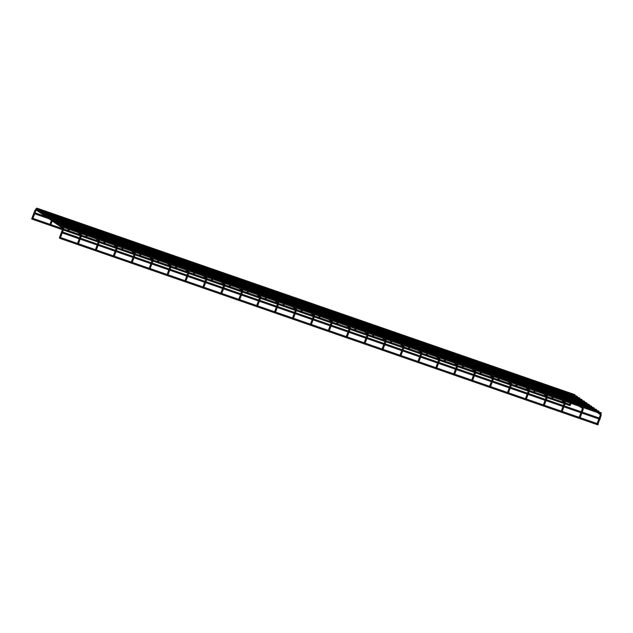 <?xml version="1.0" encoding="UTF-8"?>
<svg xmlns="http://www.w3.org/2000/svg" width="633" height="633" viewBox="0 0 633 633"><rect width="100%" height="100%" fill="white"/><g stroke="black" fill="none" stroke-linecap="round" stroke-linejoin="round"><path stroke-width="0.95" d="M598.232 424.055L597.979 424.798M597.908 424.316L597.861 424.87L59.826 238.348L60.032 237.478M59.803 237.786L59.739 238.198L59.803 237.786M600.298 418.508L600.037 419.252M599.965 418.769L599.926 419.323L61.884 232.802L62.097 231.931M61.86 232.24L61.805 232.651L61.86 232.24M601.318 412.938L601.057 413.681M600.986 413.199L600.946 413.753L62.904 227.231L63.11 226.361M62.881 226.669L62.817 227.081L62.881 226.669M598.913 411.284L598.778 411.948M598.581 411.545L598.897 411.197L598.723 411.933M60.452 225.459L60.713 224.715M60.475 225.016L60.42 225.427L60.475 225.016M596.515 409.638L596.373 410.303M596.183 409.899L596.5 409.551L596.326 410.279M55.933 222.357L58.101 223.932L58.307 223.061M58.078 223.362L58.014 223.773L58.078 223.362M594.11 407.984L593.976 408.649M593.786 408.245L594.094 407.897L593.92 408.633M55.649 222.151L55.91 221.408M55.672 221.716L55.617 222.128L55.672 221.716M591.713 406.331L591.578 406.995M591.38 406.592L591.697 406.244L591.523 406.979M53.251 220.506L53.512 219.762M53.275 220.062L53.219 220.474L53.275 220.062M589.307 404.685L589.173 405.349M588.983 404.946L589.291 404.598L589.117 405.326M48.725 217.404L50.901 218.978L51.107 218.108M50.877 218.409L50.814 218.82L50.877 218.409M586.91 403.031L586.775 403.696M586.577 403.292L586.894 402.944L586.72 403.68M48.448 217.198L48.709 216.454M48.472 216.763L48.417 217.174L48.472 216.763M584.512 401.377L584.37 402.042M584.18 401.639L584.496 401.29L584.314 402.026M46.051 215.552L46.304 214.809M46.074 215.109L46.011 215.521L46.074 215.109M582.107 399.732L581.972 400.396M581.774 399.993L582.091 399.637L581.917 400.373M43.645 213.899L43.906 213.155M43.669 213.456L43.614 213.867L43.669 213.456M579.709 398.078L579.575 398.743M579.377 398.339L579.693 397.991L579.519 398.727M41.248 212.245L41.509 211.501M41.272 211.81L41.208 212.221L41.272 211.81M577.304 396.424L577.169 397.089M576.98 396.685L577.288 396.337L577.114 397.073M38.842 210.599L39.104 209.855M38.866 210.156L38.811 210.567L38.866 210.156M574.574 395.039L574.891 394.683L574.772 395.443M574.891 394.683L574.717 395.419M35.393 210.109L36.706 208.202M36.469 208.502L36.413 208.914L36.469 208.502M34.032 212.743L33.826 213.313M31.682 218.907L35.044 210.021L35.654 210.211M31.974 218.29L31.761 218.86M600.772 415.525L600.163 415.343L599.166 418.009M600.638 413.642L601.018 413.903A0.498 0.475 124.5 0 0 600.329 414.583M582.851 409.314L582.241 409.132L581.252 411.798M582.724 407.43L583.104 407.692A0.498 0.475 124.5 0 0 582.407 408.372M564.937 403.102L564.327 402.92L563.338 405.587M564.802 401.219L565.182 401.48A0.498 0.475 124.5 0 0 564.494 402.161M547.023 396.891L546.414 396.709L545.417 399.376M546.888 395.008L547.268 395.277A0.498 0.475 124.5 0 0 546.58 395.949M529.101 390.688L528.492 390.498L527.503 393.164M528.966 388.797L529.354 389.066A0.498 0.475 124.5 0 0 528.658 389.738M511.187 384.476L510.578 384.286L509.581 386.953M511.053 382.585L511.432 382.854A0.498 0.475 124.5 0 0 510.744 383.527M493.265 378.265L492.664 378.075L491.667 380.742M493.139 376.374L493.518 376.643A0.498 0.475 124.5 0 0 492.83 377.315M475.351 372.054L474.742 371.864L473.753 374.53M475.217 370.163L475.605 370.432A0.498 0.475 124.5 0 0 474.908 371.104M457.437 365.842L456.828 365.652L455.831 368.319M457.303 363.951L457.683 364.22A0.498 0.475 124.5 0 0 456.994 364.893M439.516 359.631L438.914 359.441L437.917 362.108M439.389 357.74L439.769 358.009A0.498 0.475 124.5 0 0 439.073 358.682M421.602 353.42L420.992 353.23L420.003 355.896M421.467 351.537L421.855 351.798A0.498 0.475 124.5 0 0 421.159 352.47M403.688 347.208L403.079 347.019L402.082 349.685M403.553 345.325L403.933 345.586A0.498 0.475 124.5 0 0 403.245 346.259M385.766 340.997L385.157 340.807L384.168 343.474M385.639 339.114L386.019 339.375A0.498 0.475 124.5 0 0 385.323 340.048M367.852 334.786L367.243 334.596L366.254 337.262M367.718 332.903L368.097 333.164A0.498 0.475 124.5 0 0 367.409 333.836M349.938 328.574L349.329 328.385L348.332 331.051M349.804 326.691L350.184 326.952A0.498 0.475 124.5 0 0 349.495 327.625M332.016 322.363L331.407 322.173L330.418 324.84M331.882 320.48L332.27 320.741A0.498 0.475 124.5 0 0 331.573 321.414M314.103 316.152L313.493 315.962L312.496 318.636M313.968 314.269L314.348 314.53A0.498 0.475 124.5 0 0 313.659 315.202M296.181 309.941L295.579 309.751L294.582 312.425M296.054 308.057L296.434 308.318A0.498 0.475 124.5 0 0 295.746 308.991M278.267 303.729L277.658 303.539L276.668 306.214M278.132 301.846L278.52 302.107A0.498 0.475 124.5 0 0 277.824 302.78M260.353 297.518L259.744 297.328L258.747 300.002M260.218 295.635L260.598 295.896A0.498 0.475 124.5 0 0 259.91 296.568M242.431 291.307L241.822 291.117L240.833 293.791M242.304 289.423L242.684 289.685A0.498 0.475 124.5 0 0 241.988 290.357M224.517 285.095L223.908 284.905L222.919 287.58M224.383 283.212L224.77 283.473A0.498 0.475 124.5 0 0 224.074 284.146M206.603 278.884L205.994 278.694L204.997 281.369M206.469 277.001L206.849 277.262A0.498 0.475 124.5 0 0 206.16 277.934M188.681 272.673L188.072 272.483L187.083 275.157M188.555 270.789L188.935 271.051A0.498 0.475 124.5 0 0 188.238 271.723M170.768 266.461L170.158 266.271L169.169 268.946M170.633 264.578L171.013 264.839A0.498 0.475 124.5 0 0 170.324 265.512M152.854 260.25L152.244 260.06L151.247 262.735M152.719 258.367L153.099 258.628A0.498 0.475 124.5 0 0 152.411 259.301M134.932 254.039L134.323 253.849L133.334 256.523M134.797 252.156L135.185 252.417A0.498 0.475 124.5 0 0 134.489 253.097M117.018 247.827L116.409 247.638L115.412 250.312M116.883 245.944L117.263 246.205A0.498 0.475 124.5 0 0 116.575 246.886M99.096 241.616L98.495 241.426L97.498 244.101M98.97 239.733L99.349 239.994A0.498 0.475 124.5 0 0 98.661 240.675M81.182 235.405L80.573 235.215L79.584 237.889M81.048 233.522L81.435 233.783A0.498 0.475 124.5 0 0 80.739 234.463M63.268 229.193L62.659 229.004L59.383 237.818M63.134 227.31L63.514 227.571A0.498 0.475 124.5 0 0 62.825 228.252M36.421 208.937A0.498 0.475 124.5 0 0 35.733 209.143A0.498 0.475 124.5 0 0 35.978 209.816M60.151 237.415L598.185 423.928M62.208 231.868L600.25 418.381M63.229 226.298L601.271 412.819M60.736 225.657L62.873 227.2M60.823 224.644L598.865 411.165M60.499 225.577L62.991 226.44M58.426 222.99L596.468 409.511M58.101 223.932L60.586 224.794M56.02 221.344L594.063 407.858M55.696 222.278L58.189 223.14M53.528 220.703L55.664 222.246M53.623 219.691L591.665 406.212M53.299 220.624L55.791 221.487M51.131 219.058L53.267 220.593M51.226 218.037L589.26 404.558M50.901 218.978L53.386 219.841M48.82 216.391L586.862 402.904M48.496 217.325L50.988 218.187M46.423 214.737L584.465 401.259M46.098 215.671L48.583 216.533M43.93 214.104L46.067 215.639M44.017 213.084L582.059 399.605M43.693 214.025L46.185 214.888M41.62 211.438L579.662 397.951M41.295 212.371L43.78 213.234M39.214 209.784L577.256 396.305M38.89 210.718L41.382 211.58M36.817 208.13L574.859 394.652M36.492 209.072L38.985 209.934M35.044 212.87L45.821 216.605M49.342 217.823L50.893 218.361M34.696 213.796L48.891 218.717M52.618 220.007L53.227 220.221M32.979 218.417L49.96 224.304M50.901 224.628L62.746 228.735M63.68 229.059L67.881 230.515M68.815 230.839L80.66 234.946M81.602 235.27L85.795 236.726M86.729 237.051L98.582 241.157M99.516 241.482L103.717 242.937M104.651 243.262L116.496 247.368M117.429 247.693L121.631 249.149M122.565 249.473L134.41 253.58M135.351 253.904L139.545 255.36M140.479 255.685L152.331 259.791M153.265 260.116L157.467 261.571M158.4 261.896L170.245 266.002M171.187 266.327L175.381 267.783M176.314 268.107L188.167 272.214M189.101 272.538L193.294 273.994M194.228 274.318L206.081 278.425M207.015 278.749L211.216 280.205M212.15 280.53L223.995 284.636M224.937 284.961L229.13 286.417M230.064 286.733L241.917 290.848M242.85 291.172L247.044 292.62M247.986 292.944L259.831 297.059M260.764 297.383L264.966 298.831M265.9 299.156L277.745 303.27M278.686 303.595L282.88 305.043M283.813 305.367L295.666 309.474M296.6 309.806L300.802 311.254M301.735 311.578L313.58 315.685M314.514 316.009L318.716 317.465M319.649 317.79L331.494 321.896M332.436 322.221L336.629 323.677M337.563 324.001L349.416 328.108M350.35 328.432L354.551 329.888M355.485 330.212L367.33 334.319M368.271 334.643L372.465 336.099M373.399 336.424L385.252 340.53M386.185 340.855L390.379 342.311M391.313 342.635L403.166 346.742M404.099 347.066L408.301 348.522M409.235 348.846L421.08 352.953M422.021 353.277L426.215 354.733M427.148 355.058L439.001 359.164M439.935 359.489L444.129 360.945M445.07 361.269L456.915 365.376M457.849 365.7L462.05 367.156M462.984 367.48L474.829 371.587M475.771 371.911L479.964 373.367M480.898 373.692L492.751 377.798M493.685 378.123L497.886 379.578M498.82 379.903L510.665 384.009M511.599 384.334L515.8 385.79M516.734 386.114L528.579 390.221M529.52 390.545L533.714 392.001M534.648 392.325L546.501 396.432M547.434 396.756L551.636 398.212M552.569 398.537L564.414 402.643M565.356 402.968L569.55 404.424M32.291 219.224L49.801 225.293M50.213 225.435L62.414 229.668M63.347 229.993L67.715 231.504M68.127 231.646L80.328 235.88M81.261 236.204L85.629 237.715M86.048 237.858L98.25 242.091M99.183 242.407L103.551 243.927M103.962 244.069L116.163 248.302M117.097 248.619L121.465 250.138M121.876 250.28L134.077 254.506M135.019 254.83L139.379 256.349M139.798 256.492L151.999 260.717M152.933 261.041L157.3 262.56M157.712 262.703L169.913 266.928M170.847 267.253L175.214 268.772M175.626 268.914L187.827 273.139M188.769 273.464L193.136 274.983M193.548 275.126L205.749 279.351M206.682 279.675L211.05 281.194M211.462 281.337L223.663 285.562M224.596 285.887L228.964 287.406M229.375 287.548L241.584 291.773M242.518 292.098L246.886 293.617M247.297 293.759L259.498 297.985M260.432 298.309L264.8 299.828M265.211 299.971L277.412 304.196M278.346 304.52L282.714 306.04M283.133 306.182L295.334 310.407M296.268 310.732L300.635 312.251M301.047 312.393L313.248 316.619M314.182 316.943L318.549 318.454M318.961 318.605L331.162 322.83M332.103 323.154L336.463 324.666M336.883 324.816L349.084 329.041M350.017 329.366L354.385 330.877M354.796 331.027L366.998 335.253M367.931 335.577L372.299 337.088M372.71 337.231L384.919 341.464M385.853 341.788L390.221 343.3M390.632 343.442L402.833 347.675M403.767 348L408.135 349.511M408.546 349.653L420.747 353.887M421.681 354.211L426.049 355.722M426.46 355.865L438.669 360.098M439.603 360.422L443.97 361.934M444.382 362.076L456.583 366.309M457.517 366.634L461.884 368.145M462.296 368.287L474.497 372.521M475.43 372.845L479.798 374.356M480.218 374.499L492.419 378.732M493.352 379.056L497.72 380.568M498.131 380.71L510.333 384.943M511.266 385.268L515.634 386.779M516.045 386.921L528.246 391.154M529.188 391.479L533.556 392.99M533.967 393.133L546.168 397.366M547.102 397.69L551.47 399.201M551.881 399.344L564.082 403.577M565.016 403.901L569.384 405.413M601.018 413.903L601.089 415.683L600.1 418.334M599.76 419.26L598.043 423.881M598.826 418.935L597.109 423.556M600.163 415.343L600.456 414.718M597.117 412.423L600.329 414.631M569.32 405.365L570.064 403.047M570.998 403.371L570.072 405.579M583.104 407.692L583.175 409.472L582.186 412.123M581.838 413.048L580.121 417.669M580.904 412.724L579.187 417.345M582.241 409.132L582.542 408.507M579.203 406.212L582.407 408.42M551.406 399.154L552.142 396.836M553.084 397.16L552.158 399.368M565.182 401.48L565.253 403.261L564.272 405.911M563.924 406.837L562.207 411.458M562.99 406.513L561.273 411.134M564.327 402.92L564.628 402.295M561.281 400.001L564.494 402.208M533.484 392.943L534.228 390.624M535.162 390.949L534.236 393.156M547.268 395.277L547.339 397.049L546.35 399.7M546.01 400.626L544.293 405.247M545.076 400.301L543.351 404.922M546.414 396.709L546.706 396.092M543.367 393.789L546.58 395.997M515.571 386.731L516.314 384.413M517.248 384.737L516.322 386.945M529.354 389.066L529.417 390.838L528.436 393.489M528.088 394.414L526.371 399.035M527.154 394.09L525.437 398.711M528.492 390.498L528.792 389.881M525.453 387.578L528.658 389.786M497.657 380.52L498.393 378.202M499.326 378.526L498.4 380.734M511.432 382.854L511.504 384.627L510.522 387.277M510.174 388.203L508.457 392.824M509.241 387.879L507.524 392.5M510.578 384.286L510.878 383.669M507.531 381.367L510.744 383.574M479.735 374.309L480.479 371.99M481.412 372.315L480.487 374.522M493.518 376.643L493.59 378.415L492.601 381.066M492.26 381.992L490.543 386.613M491.327 381.667L489.602 386.288M492.664 378.075L492.957 377.458M489.618 375.155L492.83 377.363M461.821 368.097L462.565 365.779M463.498 366.103L462.573 368.311M475.605 370.432L475.668 372.204L474.687 374.855M474.339 375.78L472.622 380.401M473.405 375.456L471.688 380.077M474.742 371.864L475.043 371.247M471.704 368.944L474.908 371.152M443.899 361.886L444.643 359.568M444.785 362.029L445.577 359.892M457.683 364.22L457.754 365.993L456.773 368.643M456.425 369.569L454.708 374.19M455.491 369.245L453.774 373.866M456.828 365.652L457.121 365.035M453.782 362.733L456.994 364.94M425.985 355.675L426.729 353.356M427.663 353.681L426.737 355.888M439.769 358.009L439.84 359.781L438.851 362.432M438.511 363.358L436.786 367.979M437.569 363.041L435.852 367.654M438.914 359.441L439.207 358.824M435.868 356.521L439.073 358.729M408.071 349.463L408.815 347.145M409.749 347.47L408.823 349.677M421.855 351.798L421.918 353.57L420.937 356.221M420.589 357.147L418.872 361.767M419.655 356.83L417.938 361.443M420.992 353.23L421.293 352.613M417.946 350.31L421.159 352.518M390.15 343.252L390.893 340.934M391.827 341.258L390.901 343.466M403.933 345.586L404.004 347.367L403.015 350.009M402.675 350.943L400.958 355.556M401.741 350.619L400.024 355.232M403.079 347.019L403.371 346.401M400.032 344.099L403.245 346.306M372.236 337.041L372.979 334.722M373.913 335.047L372.987 337.254M386.019 339.375L386.09 341.155L385.101 343.798M384.753 344.732L383.036 349.345M383.82 344.407L382.103 349.02M385.157 340.807L385.457 340.19M382.118 337.887L385.323 340.095M354.322 330.83L355.058 328.511M355.999 328.836L355.073 331.043M368.097 333.164L368.169 334.944L367.187 337.587M366.839 338.52L365.122 343.133M365.906 338.196L364.189 342.809M367.243 334.596L367.544 333.979M364.197 331.676L367.409 333.884M336.4 324.618L337.144 322.3M338.077 322.624L337.152 324.832M350.184 326.952L350.255 328.733L349.266 331.375M348.925 332.309L347.208 336.922M347.992 331.985L346.267 336.598M349.329 328.385L349.622 327.767M346.283 325.465L349.495 327.672M318.415 318.264L319.23 316.089M320.163 316.413L319.238 318.621M332.27 320.741L332.333 322.521L331.352 325.164M331.004 326.098L329.287 330.711M330.07 325.773L328.353 330.394M331.407 322.173L331.708 321.556M328.369 319.254L331.573 321.461M300.572 312.196L301.308 309.877M301.45 312.346L302.242 310.202M314.348 314.53L314.419 316.31L313.438 318.953M313.09 319.887L311.373 324.507M312.156 319.562L310.439 324.183M313.493 315.962L313.794 315.345M310.447 313.042L313.659 315.25M282.65 305.984L283.394 303.666M284.328 303.99L283.402 306.198M296.434 308.318L296.505 310.099L295.516 312.749M295.176 313.675L293.459 318.296M294.242 313.351L292.517 317.972M295.579 309.751L295.872 309.133M292.533 306.839L295.746 309.039M264.736 299.773L265.48 297.455M266.414 297.779L265.488 299.987M278.52 302.107L278.583 303.887L277.602 306.538M277.254 307.464L275.537 312.085M276.32 307.14L274.603 311.76M277.658 303.539L277.958 302.922M274.619 300.628L277.824 302.827M246.815 293.562L247.558 291.243M248.492 291.568L247.566 293.775M260.598 295.896L260.669 297.676L259.688 300.327M259.34 301.253L257.623 305.874M258.406 300.928L256.689 305.549M259.744 297.328L260.036 296.711M256.697 294.416L259.91 296.624M228.901 287.35L229.644 285.032M230.578 285.356L229.652 287.564M242.684 289.685L242.756 291.465L241.766 294.116M241.426 295.041L239.701 299.662M240.485 294.717L238.768 299.338M241.822 291.117L242.123 290.5M238.783 288.205L241.988 290.412M210.987 281.139L211.731 278.821M212.664 279.145L211.739 281.353M224.77 283.473L224.834 285.254L223.853 287.904M223.504 288.83L221.787 293.451M222.571 288.506L220.854 293.126M223.908 284.905L224.209 284.288M220.862 281.994L224.074 284.201M193.065 274.928L193.809 272.609M194.742 272.934L193.817 275.141M206.849 277.262L206.92 279.042L205.931 281.693M205.59 282.619L203.873 287.24M204.657 282.294L202.94 286.915M205.994 278.694L206.287 278.077M202.948 275.782L206.16 277.99M175.151 268.716L175.895 266.398M176.829 266.722L175.903 268.93M188.935 271.051L189.006 272.831L188.017 275.482M187.669 276.407L185.952 281.028M186.735 276.083L185.018 280.704M188.072 272.483L188.373 271.866M185.034 269.571L188.238 271.779M157.237 262.505L157.973 260.187M158.115 262.655L158.915 260.511M171.013 264.839L171.084 266.62L170.103 269.27M169.755 270.196L168.038 274.817M168.821 269.872L167.104 274.493M170.158 266.271L170.459 265.654M167.112 263.36L170.324 265.567M139.315 256.294L140.059 253.975M140.993 254.3L140.067 256.515M153.099 258.628L153.17 260.408L152.181 263.059M151.841 263.985L150.124 268.606M150.907 263.66L149.182 268.281M152.244 260.06L152.537 259.443M149.198 257.148L152.411 259.356M121.401 250.082L122.145 247.764M123.079 248.089L122.153 250.304M135.185 252.417L135.248 254.197L134.267 256.848M133.919 257.773L132.202 262.394M132.985 257.449L131.268 262.07M134.323 253.849L134.623 253.232M131.284 250.937L134.489 253.145M103.488 243.871L104.223 241.553M105.157 241.877L104.231 244.093M117.263 246.205L117.334 247.986L116.353 250.636M116.005 251.562L114.288 256.183M115.071 251.238L113.354 255.859M116.409 247.638L116.709 247.02M113.362 244.726L116.575 246.933M85.566 237.66L86.31 235.341M87.243 235.666L86.317 237.881M99.349 239.994L99.421 241.774L98.431 244.425M98.091 245.351L96.374 249.972M97.158 245.026L95.433 249.647M98.495 241.426L98.788 240.809M95.448 238.514L98.661 240.722M67.652 231.449L68.396 229.13M69.329 229.455L68.404 231.67M81.435 233.783L81.499 235.563L80.518 238.214M80.169 239.139L78.452 243.76M79.236 238.815L77.519 243.436M80.573 235.215L80.874 234.598M77.535 232.303L80.739 234.511M49.73 225.237L51.4 220.442M52.238 221.02L50.482 225.459M52.594 220.062L52.761 219.619M63.514 227.571L63.585 229.352L62.604 232.002M62.256 232.928L60.539 237.549M62.659 229.004L62.952 228.386M35.875 209.76L62.825 228.299M36.287 209.784L32.568 219.247M36.722 209.151L38.819 210.591M39.127 210.797L41.224 212.245M41.525 212.451L43.622 213.891M46.328 215.75L48.425 217.198M58.331 224.011L60.428 225.451"/></g></svg>
